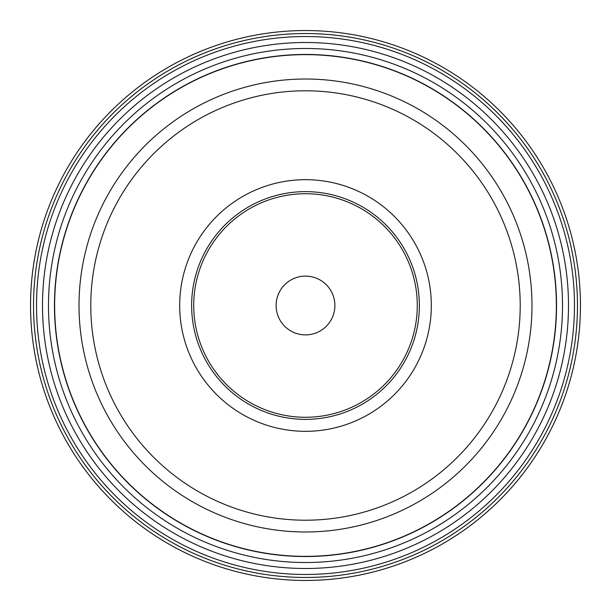 <?xml version="1.0" encoding="UTF-8"?>
<svg xmlns="http://www.w3.org/2000/svg" width="611" height="611" viewBox="0 0 611 611"><rect width="100%" height="100%" fill="white"/><g stroke="black" fill="none" stroke-linecap="round" stroke-linejoin="round"><path stroke-width="0.92" d="M305.5 419.367A113.867 113.867 0 0 1 191.633 305.5A113.867 113.867 0 0 1 305.5 191.633A113.867 113.867 0 0 1 419.367 305.5A113.867 113.867 0 0 1 305.5 419.367M305.5 36.53A268.97 268.97 0 0 1 574.47 305.5A268.97 268.97 0 0 0 305.5 36.53A268.97 268.97 0 0 0 36.53 305.5A268.97 268.97 0 0 0 305.5 574.47A268.97 268.97 0 0 0 574.47 305.5A268.97 268.97 0 0 0 305.5 36.53A268.97 268.97 0 0 0 36.53 305.5A268.97 268.97 0 0 0 305.5 574.47A268.97 268.97 0 0 0 574.47 305.5M580.45 305.5A274.95 274.95 0 0 0 305.5 30.55A274.95 274.95 0 0 0 30.55 305.5A274.95 274.95 0 0 0 305.5 580.45A274.95 274.95 0 0 0 580.45 305.5M334.889 305.5A29.389 29.389 0 0 1 305.5 334.889A29.389 29.389 0 0 1 276.111 305.5A29.389 29.389 0 0 1 305.5 276.111A29.389 29.389 0 0 1 334.889 305.5M556.545 305.5A251.045 251.045 0 0 0 305.5 54.455A251.045 251.045 0 0 0 54.455 305.5A251.045 251.045 0 0 0 305.5 556.545A251.045 251.045 0 0 0 556.545 305.5A251.045 251.045 0 0 0 305.5 54.455A251.045 251.045 0 0 0 54.455 305.5A251.045 251.045 0 0 0 305.5 556.545A251.045 251.045 0 0 0 556.545 305.5A251.045 251.045 0 0 0 305.5 54.455A251.045 251.045 0 0 0 54.455 305.5A251.045 251.045 0 0 0 305.5 556.545M431.32 305.5A125.82 125.82 0 0 0 305.5 179.68A125.82 125.82 0 0 0 179.68 305.5A125.82 125.82 0 0 0 305.5 431.32A125.82 125.82 0 0 0 431.32 305.5M305.5 520.213A214.713 214.713 0 0 0 520.213 305.5A214.713 214.713 0 0 0 305.5 90.787A214.713 214.713 0 0 0 90.787 305.5A214.713 214.713 0 0 0 305.5 520.213M577.464 305.5A271.964 271.964 0 0 0 305.5 33.536A271.964 271.964 0 0 0 33.536 305.5A271.964 271.964 0 0 0 305.5 577.464A271.964 271.964 0 0 0 577.464 305.5M305.5 556.361A250.861 250.861 0 0 0 556.361 305.5A250.861 250.861 0 0 0 305.5 54.639A250.861 250.861 0 0 0 54.639 305.5A250.861 250.861 0 0 0 305.5 556.361M305.5 531.982A226.482 226.482 0 0 0 531.982 305.5A226.482 226.482 0 0 0 305.5 79.018A226.482 226.482 0 0 0 79.018 305.5A226.482 226.482 0 0 0 305.5 531.982M417.275 305.5A111.775 111.775 0 0 0 305.5 193.725A111.775 111.775 0 0 0 193.725 305.5A111.775 111.775 0 0 0 305.5 417.275A111.775 111.775 0 0 0 417.275 305.5M305.5 568.497A262.997 262.997 0 0 0 568.497 305.5A262.997 262.997 0 0 0 305.5 42.503A262.997 262.997 0 0 0 42.503 305.5A262.997 262.997 0 0 0 305.5 568.497M305.5 562.517A257.017 257.017 0 0 0 562.517 305.5A257.017 257.017 0 0 0 305.5 48.483A257.017 257.017 0 0 0 48.483 305.5A257.017 257.017 0 0 0 305.5 562.517"/></g></svg>
